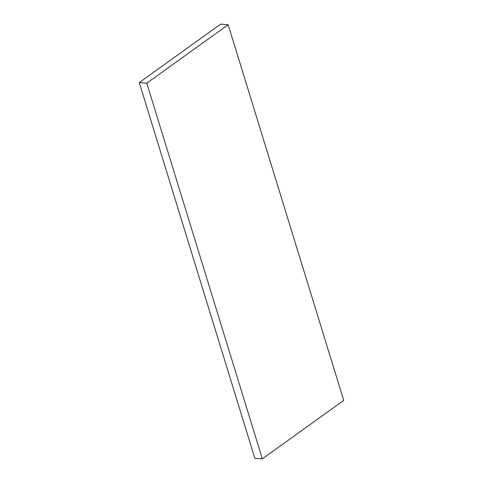 <?xml version="1.0" encoding="UTF-8"?>
<svg xmlns="http://www.w3.org/2000/svg" width="483" height="483" viewBox="0 0 483 483"><rect width="100%" height="100%" fill="white"/><g stroke="black" fill="none" stroke-linecap="round" stroke-linejoin="round"><path stroke-width="0.72" d="M262.341 458.85L343.739 400.407L228.169 24.736L220.659 24.15L139.261 82.593L254.831 458.264L262.341 458.85L146.772 83.179L139.261 82.593M228.169 24.736L146.772 83.179"/></g></svg>
